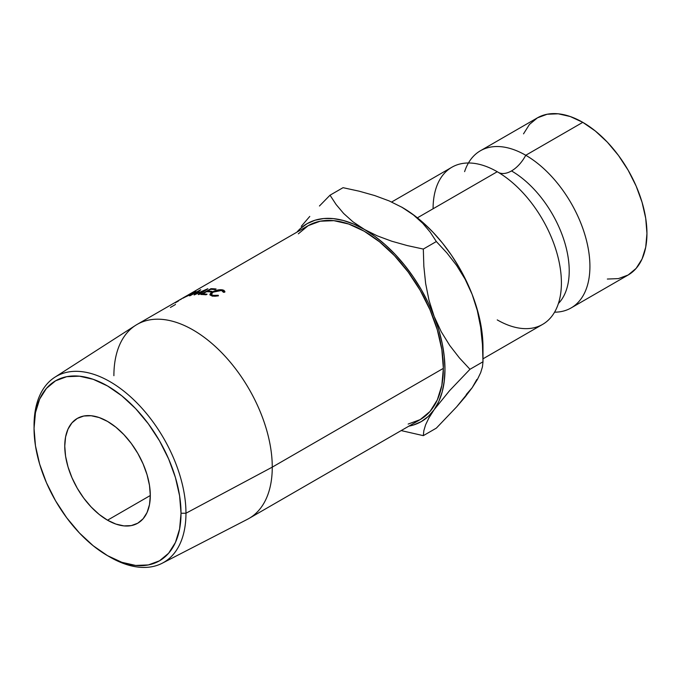 <?xml version="1.0" encoding="UTF-8"?>
<svg xmlns="http://www.w3.org/2000/svg" width="681" height="681" viewBox="0 0 681 681"><rect width="100%" height="100%" fill="white"/><g stroke="black" fill="none" stroke-linecap="round" stroke-linejoin="round"><path stroke-width="1.02" d="M558.403 303.513A81.635 47.134 -120 0 0 562.855 236.792A81.635 47.134 -120 0 0 511.499 170.931A26.882 15.518 120 0 0 525.758 155.268A90.735 52.386 60 0 1 586.656 241.193A90.735 52.386 60 0 1 564.098 310.894M464.604 171.646A90.735 52.386 60 0 1 525.758 155.268A26.882 15.518 -60 0 1 511.499 170.931A26.882 15.518 -60 0 1 498.764 172.625A26.882 15.518 120 0 0 511.499 170.931A81.635 47.134 60 0 1 568.005 283.841M113.897 375.699A111.99 64.652 60 0 1 137.085 324.437A111.99 64.652 60 0 1 223.385 354.443A111.99 64.652 60 0 1 272.264 467.14L185.964 513.236L181.018 513.236A103.921 59.996 60 0 1 107.53 555.662A103.921 59.996 60 0 1 34.05 428.383L35.463 445.757L39.643 464.084L46.436 482.676L55.57 500.816L66.712 517.79L79.413 532.968L93.195 545.753L107.53 555.662L121.873 562.31L135.655 565.443L148.356 564.932L159.499 560.812L168.633 553.227L175.426 542.476L179.605 528.975L181.018 513.236L179.605 495.87L175.426 477.534L168.633 458.943L159.499 440.811L148.356 423.829L135.655 408.651L121.873 395.865L107.53 385.957L93.195 379.308L79.413 376.184L66.712 376.687L55.57 380.815L46.436 388.391L39.643 399.143L35.463 412.643L34.05 428.383A103.921 59.996 60 0 1 107.53 385.957A103.921 59.996 60 0 1 181.018 513.236L185.964 513.236A107.419 62.022 -120 0 0 110.007 381.675A107.419 62.022 -120 0 0 34.05 425.531A107.419 62.022 60 0 1 54.838 377.24A107.419 62.022 60 0 1 138.107 404.122A107.419 62.022 60 0 1 185.964 513.236L272.264 467.14A111.99 64.652 -120 0 0 222.372 353.388A111.99 64.652 -120 0 0 135.57 325.365L54.838 377.24M107.53 520.199A60.49 34.927 60 0 1 68.015 466.894A60.49 34.927 60 0 1 77.285 418.423A60.49 34.927 60 0 1 107.53 421.42L115.881 427.191L123.899 434.631L131.297 443.467L137.783 453.35L143.095 463.906L147.053 474.725L149.488 485.4L150.305 495.504L107.53 520.199L99.188 514.436L91.169 506.996L83.772 498.16L77.285 488.277L71.973 477.721L68.015 466.894L65.58 456.227L64.763 446.115L65.58 436.955L68.015 429.098L71.973 422.841L77.285 418.423L83.772 416.023L91.169 415.733L99.188 417.555L107.53 421.42A60.49 34.927 60 0 1 147.053 474.725A60.49 34.927 60 0 1 137.775 523.195L131.297 525.596L123.899 525.894L115.881 524.072L107.53 520.199L150.305 495.504L149.488 504.664L147.053 512.529L143.095 518.786L137.783 523.195A60.49 34.927 60 0 1 107.53 520.199M107.53 555.662L110.007 557.092A107.419 62.022 -120 0 0 185.964 513.236A107.419 62.022 60 0 1 162.214 563.23L247.509 519.262A111.99 64.652 -120 0 0 272.264 467.14A111.99 64.652 60 0 1 249.076 518.403L420.168 419.624A111.99 64.652 -120 0 0 443.357 368.361L272.264 467.14L443.357 368.361A111.99 64.652 -120 0 0 394.478 255.664A111.99 64.652 -120 0 0 308.178 225.658L320.181 221.214L333.869 220.67L348.723 224.04L364.173 231.208L379.623 241.883L394.478 255.664L408.166 272.017L420.168 290.31L430.017 309.855L437.33 329.885L441.841 349.642L443.357 368.361L441.841 385.318L437.33 399.875L430.017 411.46L420.168 419.624L408.166 424.067M210.923 288.693A111.99 64.652 60 0 1 216.098 288.999L215.068 289.595A111.99 64.652 -120 0 0 210.701 289.297L207.611 291.085A111.99 64.652 60 0 1 211.97 291.383L210.94 291.979A111.99 64.652 -120 0 0 206.581 291.681L202.708 293.92A111.99 64.652 60 0 1 207.075 294.209L206.045 294.805A111.99 64.652 -120 0 0 200.861 294.498L210.923 288.693L200.861 294.498A111.99 64.652 -120 0 1 206.045 294.805L207.075 294.209A111.99 64.652 -120 0 0 202.708 293.92L206.581 291.681A111.99 64.652 -120 0 1 210.94 291.979L211.97 291.383A111.99 64.652 -120 0 0 207.611 291.085L210.701 289.297A111.99 64.652 -120 0 1 215.068 289.595L216.098 288.999A111.99 64.652 -120 0 0 210.923 288.693L211.136 289.314L210.923 288.693M194.247 294.907A111.99 64.652 -120 0 0 194.076 294.933L198.282 291.281L190.237 295.648A111.99 64.652 -120 0 0 189.497 295.835L200.64 289.765A111.99 64.652 60 0 1 200.742 289.74L195.958 293.877L207.79 288.761A111.99 64.652 60 0 1 207.909 288.761L199.022 294.515A111.99 64.652 -120 0 0 198.222 294.55L204.615 290.412L194.247 294.907A111.99 64.652 -120 0 0 194.076 294.933L198.282 291.281L190.237 295.648A111.99 64.652 -120 0 0 189.497 295.835L200.64 289.765A111.99 64.652 -120 0 1 200.742 289.74L196.051 294.107L207.79 288.761A111.99 64.652 -120 0 1 207.909 288.761L199.022 294.515A111.99 64.652 -120 0 0 198.222 294.55L204.615 290.412L194.247 294.907M193.787 292.966L182.619 298.193L193.523 292.081L195.822 291.468L193.787 292.966M224.79 292.166L222.67 289.885L222.925 291.008L222.67 289.885C219.308 289.408 215.868 290.115 212.327 292.013L212.481 292.558L212.327 292.013L209.935 294.252L210.191 295.188L209.935 294.252L212.106 295.988L218.422 295.843L218.26 295.282L218.371 295.852L218.26 295.282L213.127 295.392L213.315 296.184L213.127 295.392L211.297 294.311L213.102 292.166L221.58 290.464L223.419 292.302L224.79 292.166L223.419 292.302L222.474 290.744L219.674 290.31L213.102 292.166L211.723 293.188L211.28 294.141L211.782 294.907L214.209 295.554L218.26 295.282L218.422 295.843L214.975 296.244L212.106 295.988L209.952 294.839L210.701 293.153L213.459 291.417L220.355 289.689L223.751 290.225L224.866 291.4L224.79 292.166L224.866 291.4M607.341 279.048L618.433 278.606L628.154 275.005A90.735 52.386 -120 0 0 642.064 202.3A90.735 52.386 -120 0 0 582.791 122.342L525.758 155.268A90.735 52.386 60 0 1 585.039 235.226A90.735 52.386 60 0 1 571.129 307.931A90.735 52.386 60 0 1 554.572 312.179M482.991 358.819L542.612 324.394A90.735 52.386 -120 0 0 556.522 251.689A90.735 52.386 -120 0 0 497.241 171.731A90.735 52.386 -120 0 0 433.082 208.769M497.241 319.9A90.735 52.386 -120 0 0 560.991 274.188A90.735 52.386 -120 0 0 510.784 181.214A90.735 52.386 -120 0 0 497.241 171.731L417.385 217.835L497.241 171.731A90.735 52.386 -120 0 0 451.878 167.237L391.643 202.01M466.289 394.495L472.163 387.736L476.836 379.487M480.667 327.314L477.304 310.51L472.163 294.439A114.263 65.972 -120 0 0 402.19 207.399L413.469 214.966L422.714 223.274L430.256 232.221L436.342 241.542L446.923 252.957L456.593 265.411L465.106 279.176L472.163 294.439L477.304 310.51L480.667 327.314L482.454 344.509L482.991 361.773L482.463 366.77L480.692 372.618L477.364 379.547L472.163 387.736L465.234 396.836L456.713 406.778L436.342 428.128L423.318 435.653L401.177 430.588L423.318 435.653L423.846 430.647L425.608 424.799L428.936 417.87L434.146 409.681A114.263 65.972 60 0 1 408.83 426.17L413.358 425.055L421.301 421.59L428.272 416.44L434.146 409.681L438.819 401.441L442.216 391.847L444.276 381.071L444.965 369.289L444.276 356.708L442.216 343.556L438.819 330.038L434.146 316.393L428.272 302.858L421.301 289.655L413.358 277.022L404.565 265.173L395.091 254.302L385.08 244.598L374.72 236.239L352.903 221.785L343.65 213.468L336.108 204.521L330.021 195.2L343.045 187.684L359.185 191.191L374.72 195.566L389.132 200.904L402.19 207.399L413.469 214.966L422.714 223.274L430.256 232.221L436.342 241.542L446.923 252.957L456.593 265.411L465.106 279.176L472.163 294.439A114.263 65.972 -120 0 1 482.991 347.336L482.293 334.763L480.233 321.602L476.836 308.084L472.163 294.439L466.289 280.904L459.326 267.71L451.375 255.077L442.59 243.219L433.107 232.349L423.105 222.653L412.737 214.285L401.492 206.998M468.434 162.989A90.735 52.386 60 0 1 480.394 150.773A90.735 52.386 60 0 1 525.758 155.268L582.791 122.342A90.735 52.386 -120 0 0 537.42 117.847L529.443 124.461L523.519 133.851M571.129 307.931L628.154 275.005L636.139 268.382L642.064 259.001L645.716 247.212L646.95 233.464L645.716 218.303L642.064 202.3L636.139 186.066L628.154 170.233L618.433 155.404L607.341 142.15L595.305 130.99L582.791 122.342L570.269 116.536L558.241 113.804L547.149 114.246L537.42 117.847L480.394 150.773M482.454 344.509L482.991 361.773L469.967 369.289L459.377 357.874L449.707 345.42L441.194 331.656L434.146 316.393L429.004 300.321L425.642 283.517L423.846 266.322L423.318 249.067L436.342 241.542L423.318 249.067L407.187 245.552L391.643 241.185L377.231 235.839L353.626 224.058L343.258 220.457L333.256 218.601L323.773 218.524L314.988 220.235L307.046 223.691L300.074 228.842L296.839 232.204A114.263 65.972 60 0 1 364.173 229.352A114.263 65.972 60 0 1 434.146 316.393A114.263 65.972 60 0 1 434.146 409.681L449.596 390.639L469.967 369.289L459.377 357.874L449.707 345.42L441.194 331.656L434.146 316.393L429.004 300.321L425.642 283.517L423.846 266.322L423.318 249.067L407.187 245.552L391.643 241.185L377.231 235.839L364.173 229.352L352.903 221.785L343.65 213.468L336.108 204.521L330.021 195.2L343.045 187.684L359.185 191.191L374.72 195.566L389.132 200.904L402.19 207.399A114.263 65.972 -120 0 0 401.773 207.16M298.329 233.83L308.178 225.658L137.085 324.437M301.257 226.347L309.77 216.422L301.257 226.347M319.44 206.011L330.021 195.2L319.44 206.011M472.163 387.736L456.713 406.778L436.342 428.128L423.318 435.653L423.846 430.647L425.608 424.799L428.936 417.87L434.146 409.681L449.596 390.639L469.967 369.289L482.991 361.773L482.463 366.77L480.692 372.618L477.364 379.547L472.163 387.736M162.214 563.23A107.419 62.022 60 0 1 108.764 556.36M223.564 292.285L223.445 291.732L223.419 292.302M209.935 294.252L209.927 294.754M212.549 296.235L213.144 295.724M182.542 298.278L193.285 293.264C196.29 291.4 196.664 290.872 194.4 291.689L185.232 296.644C182.202 298.329 181.759 298.712 183.887 297.767L183.768 297.597M195.864 291.323L194.4 291.689M184.891 297.188C183.087 297.972 183.419 297.674 185.879 296.286L183.947 297.563L190.646 294.524L194.111 292.507L194.357 291.945L193.404 292.268C195.277 291.57 194.996 291.979 192.57 293.485L183.759 297.597M194.238 291.97L194.783 292.345M193.404 292.268L190.527 293.681M179.154 300.159L181.282 299.146M175.426 302.747L178.558 300.934M207.824 291.732L207.611 291.085L207.824 291.732M202.921 294.558L202.708 293.92L202.921 294.558M175.477 304.313A111.99 64.652 -120 0 0 175.077 304.756L170.429 307.437M482.991 347.336L482.991 361.773M211.714 295.894L211.297 294.311"/></g></svg>
